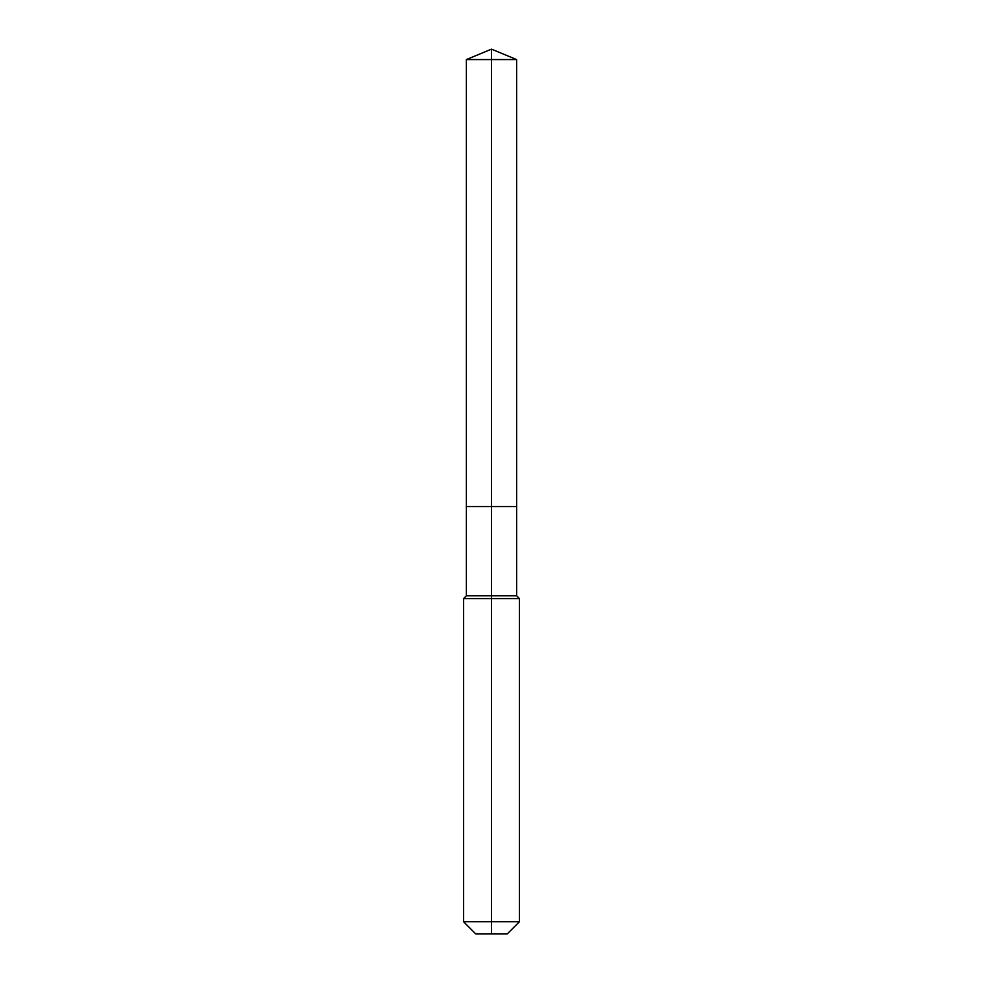 <?xml version="1.0" encoding="UTF-8"?>
<svg xmlns="http://www.w3.org/2000/svg" width="983" height="983" viewBox="0 0 983 983"><rect width="100%" height="100%" fill="white"/><g stroke="black" fill="none" stroke-linecap="round" stroke-linejoin="round"><path stroke-width="1.47" d="M463.558 921.747L519.442 921.747L507.326 933.85L475.674 933.85L463.558 921.747L463.558 598.598L491.5 598.598L491.5 595.796L466.36 595.796L466.36 506.577L491.5 506.577L491.5 59.57L516.64 59.57L491.5 49.15L491.5 59.57L466.36 59.57L466.36 506.577L516.64 506.577L516.64 59.57M491.5 595.796L516.64 595.796L516.64 506.577L491.5 506.577L491.5 595.796M491.5 933.85L491.5 598.598L519.442 598.598L516.64 595.796M491.5 49.15L466.36 59.57M519.442 921.747L519.442 598.598M466.36 595.796L463.558 598.598"/></g></svg>
